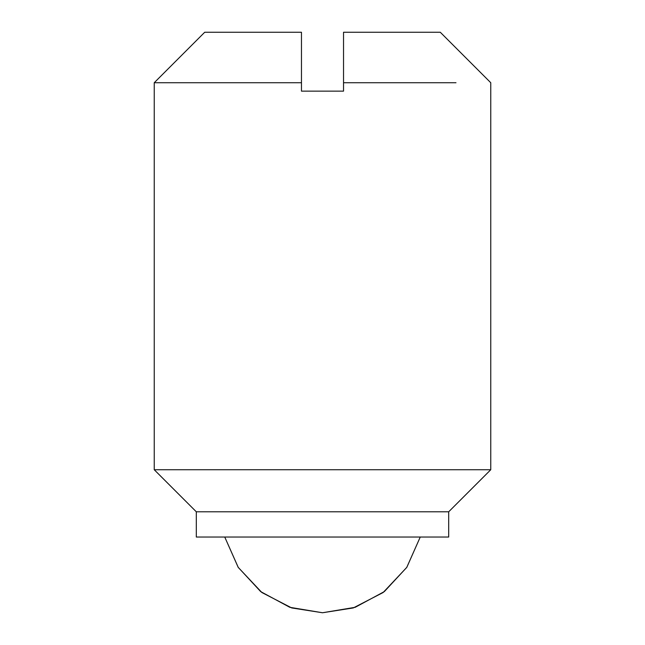 <?xml version="1.0" encoding="UTF-8"?>
<svg xmlns="http://www.w3.org/2000/svg" width="645" height="645" viewBox="0 0 645 645"><rect width="100%" height="100%" fill="white"/><g stroke="black" fill="none" stroke-linecap="round" stroke-linejoin="round"><path stroke-width="0.97" d="M490.764 469.729L154.236 469.729L196.306 511.791L448.694 511.791L490.764 469.729L490.764 82.729L440.285 32.25M196.306 511.791L196.306 537.035L448.694 537.035L448.694 511.791M254.162 82.729L154.236 82.729L301.465 82.729L301.465 91.139L343.535 91.139L343.535 82.729L455.991 82.729M343.535 82.729L343.535 32.25L440.285 32.25L343.535 32.25M301.465 32.25L204.715 32.25L301.465 32.25L301.465 82.729M420.25 537.035L406.729 567.455L383.138 592.513L353.267 607.945L322.5 612.75L291.733 607.945L261.862 592.513L238.271 567.455L224.75 537.035L238.182 567.31L260.685 591.61L289.839 607.316L322.5 612.75L355.169 607.316L384.323 591.602L406.826 567.31L420.25 537.035L406.826 567.302L384.331 591.602L355.169 607.316L322.5 612.75L289.831 607.316L260.685 591.61L238.174 567.31L224.75 537.035M154.236 469.729L154.236 82.729L204.715 32.25"/></g></svg>
